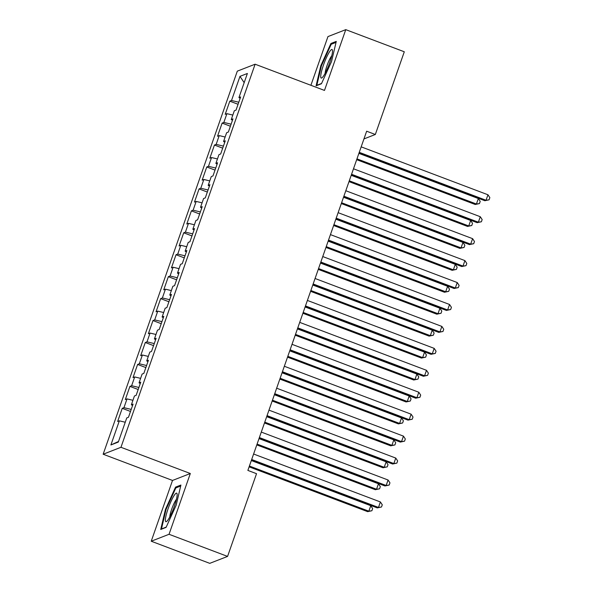 <?xml version="1.0" encoding="UTF-8"?>
<svg xmlns="http://www.w3.org/2000/svg" width="593" height="593" viewBox="0 0 593 593"><rect width="100%" height="100%" fill="white"/><g stroke="black" fill="none" stroke-linecap="round" stroke-linejoin="round"><path stroke-width="0.89" d="M151.237 541.224L169.042 534.286L190.323 473.51L172.519 480.449L151.237 541.224L209.759 563.35L227.571 556.412L256.532 473.688L247.867 470.412L366.652 131.209L375.325 134.492L404.293 51.776L345.763 29.65L327.959 36.588L310.902 85.296M172.519 480.449L103.152 454.231L237.311 71.145L255.116 64.207L120.965 447.292L103.152 454.231M244.168 82.664L239.972 76.364L231.522 100.499L229.81 101.158L225.199 114.323L226.911 113.663L223.835 122.44L222.13 123.099L217.52 136.264L219.225 135.604L216.156 144.381L214.444 145.04L209.833 158.205L211.545 157.545L208.469 166.314L206.764 166.981L202.154 180.146L203.859 179.479L200.782 188.255L199.078 188.922L194.467 202.087L196.179 201.42L193.103 210.196L191.391 210.863L186.788 224.028L188.492 223.361L185.416 232.137L183.711 232.804L179.101 245.969L180.806 245.302L177.737 254.078L176.025 254.745L171.414 267.91L173.126 267.243L170.05 276.019L168.345 276.686L163.735 289.851L165.44 289.184L162.371 297.96L160.659 298.627L156.048 311.792L157.76 311.125L154.684 319.901L152.979 320.568L148.369 333.733L150.073 333.066L147.005 341.842L145.292 342.509L140.682 355.674L142.394 355.007L139.318 363.783L137.613 364.45L133.002 377.615L134.707 376.948L131.631 385.724L129.926 386.391L125.316 399.556L127.028 398.889L123.952 407.665L122.24 408.332L117.629 421.497L119.341 420.83L125.249 422.238M239.972 76.364L247.385 73.473L238.935 97.608L240.15 98.334M118.511 441.481L110.891 444.965L118.303 442.074L126.754 417.939L128.459 417.272L133.069 404.107L131.364 404.774L134.433 395.998L136.145 395.331L140.756 382.166L139.044 382.833L142.12 374.057L143.825 373.39L148.435 360.225L146.73 360.892L149.807 352.116L151.511 351.449L156.122 338.284L154.41 338.951L157.486 330.175L159.198 329.508L163.801 316.351L162.097 317.01L165.173 308.234L166.878 307.574L171.488 294.41L169.783 295.069L172.852 286.293L174.564 285.633L179.175 272.469L177.463 273.128L180.539 264.352L182.244 263.692L186.854 250.528L185.149 251.195L188.218 242.418L189.93 241.751L194.541 228.587L192.829 229.254L195.905 220.477L197.61 219.81L202.22 206.646L200.516 207.313L203.584 198.536L205.297 197.869L209.907 184.705L208.195 185.372L211.271 176.595L212.976 175.928L217.587 162.764L215.882 163.431L218.958 154.654L220.663 153.987L225.273 140.823L223.561 141.49L226.637 132.713L228.349 132.046L232.96 118.882L231.248 119.549L234.324 110.772L236.029 110.105L240.639 96.941L238.935 97.608M110.891 444.965L119.341 420.83M123.952 407.665L131.216 409.4M127.028 398.889L132.928 400.297M131.631 385.724L138.903 387.459M134.707 376.948L140.615 378.356M131.364 404.774L132.58 405.501M139.318 363.783L146.59 365.518M142.394 355.007L148.294 356.415M139.044 382.833L140.267 383.567M147.005 341.842L154.269 343.577M150.073 333.066L155.981 334.474M146.73 360.892L147.946 361.626M154.684 319.901L161.956 321.636M157.76 311.125L163.668 312.533M154.41 338.951L155.633 339.685M162.371 297.96L169.635 299.695M165.44 289.184L171.347 290.592M162.097 317.01L163.32 317.744M170.05 276.019L177.322 277.754M173.126 267.243L179.034 268.651M169.783 295.069L170.999 295.803M177.737 254.078L185.001 255.813M180.806 245.302L186.713 246.71M177.463 273.128L178.686 273.862M185.416 232.137L192.688 233.872M188.492 223.361L194.4 224.769M185.149 251.195L186.365 251.921M193.103 210.196L200.367 211.931M196.179 201.42L202.08 202.828M192.829 229.254L194.052 229.98M200.782 188.255L208.054 189.99M203.859 179.479L209.766 180.895M200.516 207.313L201.731 208.039M208.469 166.314L215.741 168.049M211.545 157.545L217.446 158.954M208.195 185.372L209.418 186.098M216.156 144.381L223.42 146.108M219.225 135.604L225.132 137.013M215.882 163.431L217.105 164.157M223.835 122.44L231.107 124.167M226.911 113.663L232.819 115.072M223.561 141.49L224.784 142.216M231.522 100.499L238.786 102.226M231.248 119.549L232.471 120.275M169.042 534.286L227.571 556.412M255.116 64.207L324.482 90.425L345.763 29.65M190.323 473.51L120.965 447.292M363.954 138.925L375.325 134.492M321.443 83.746L331.546 61.531L336.275 41.399L330.916 43.489L320.82 65.712L316.084 85.837L321.443 83.746M180.917 485.037L175.55 487.127L165.454 509.35L160.725 529.475L166.084 527.385L176.18 505.169L180.917 485.037M229.81 101.158L238.067 104.286M222.13 123.099L230.388 126.227M214.444 145.04L222.701 148.161M206.764 166.981L215.022 170.102M199.078 188.922L207.335 192.043M191.391 210.863L199.648 213.984M183.711 232.804L191.969 235.925M176.025 254.745L184.282 257.866M168.345 276.686L176.603 279.807M160.659 298.627L168.916 301.748M152.979 320.568L161.237 323.689M145.292 342.509L153.55 345.63M137.613 364.45L145.863 367.571M129.926 386.391L138.184 389.512M122.24 408.332L130.497 411.453M321.391 65.927L320.82 65.712M332.087 43.934L330.916 43.489M176.729 487.572L175.55 487.127M166.033 509.565L165.454 509.35M358.965 153.15L484.837 200.731L486.045 200.264L359.254 152.334M487.965 194.778L489.848 197.632L489.077 199.826L486.045 200.264L487.965 194.778L361.174 146.849M489.077 199.826L484.837 200.731M356.682 159.68L475.215 204.489L476.416 204.014L478.336 198.529L358.891 153.379M356.971 158.865L476.416 204.014L479.448 203.577L475.215 204.489M478.336 198.529L480.219 201.383L479.448 203.577M351.286 175.091L477.157 222.671L478.358 222.205L351.567 174.275M480.278 216.719L482.161 219.573L481.39 221.767L478.358 222.205L480.278 216.719L353.495 168.79M481.39 221.767L477.157 222.671M343.599 197.032L469.471 244.612L470.679 244.146L343.888 196.216M472.599 238.66L474.474 241.514L473.711 243.708L470.679 244.146L472.599 238.66L345.808 190.731M473.711 243.708L469.471 244.612M348.995 181.621L467.529 226.43L468.737 225.955L470.657 220.47L351.204 175.32M349.284 180.806L468.737 225.955L471.769 225.518L467.529 226.43M470.657 220.47L472.532 223.324L471.769 225.518M341.316 203.562L459.849 248.371L461.05 247.896L462.97 242.411L343.525 197.261M341.598 202.747L461.05 247.896L464.082 247.459L459.849 248.371M462.97 242.411L464.853 245.265L464.082 247.459M323.852 75.526A15.27 2.52 -69.3 0 0 329.945 61.983A15.27 2.52 -69.3 0 0 332.465 50.368A15.27 2.52 -69.3 0 0 329.374 52.043A15.27 2.52 -69.3 0 0 322.014 69.626A15.27 2.52 -69.3 0 0 322.132 77.713A15.27 2.52 -69.3 0 0 323.852 75.526M331.798 55.69A10.459 1.727 -69.3 0 0 331.072 56.713A10.459 1.727 -69.3 0 0 325.149 73.28M321.576 83.457L316.832 85.31L321.421 65.808L331.198 44.282L336.046 42.392M168.494 519.164A15.27 2.52 -69.3 0 0 174.579 505.621A15.27 2.52 -69.3 0 0 177.107 494.006A15.27 2.52 -69.3 0 0 174.016 495.681A15.27 2.52 -69.3 0 0 166.655 513.264A15.27 2.52 -69.3 0 0 166.766 521.351A15.27 2.52 -69.3 0 0 168.494 519.164M176.44 499.328A10.459 1.727 -69.3 0 0 175.706 500.351A10.459 1.727 -69.3 0 0 169.791 516.918M166.218 527.103L161.474 528.949L166.055 509.446L175.839 487.92L180.68 486.03M335.92 218.973L461.791 266.553L462.992 266.087L336.201 218.157M464.912 260.601L466.795 263.455L466.024 265.649L462.992 266.087L464.912 260.601L338.121 212.672M466.024 265.649L461.791 266.553M328.233 240.914L454.105 288.494L455.305 288.028L328.522 240.098M457.233 282.542L459.108 285.396L458.345 287.59L455.305 288.028L457.233 282.542L330.442 234.613M458.345 287.59L454.105 288.494M333.629 225.503L452.162 270.312L453.363 269.837L455.291 264.352L335.838 219.202M333.918 224.688L453.363 269.837L456.402 269.4L452.162 270.312M455.291 264.352L457.166 267.206L456.402 269.4M325.95 247.444L444.483 292.253L445.684 291.778L447.604 286.293L328.151 241.143M326.232 246.629L445.684 291.778L448.716 291.341L444.483 292.253M447.604 286.293L449.487 289.147L448.716 291.341M320.554 262.855L446.425 310.435L447.626 309.969L320.835 262.039M449.546 304.483L451.429 307.337L450.658 309.531L447.626 309.969L449.546 304.483L322.755 256.554M450.658 309.531L446.425 310.435M318.263 269.385L436.796 314.186L437.997 313.719L439.917 308.234L320.472 263.084M318.552 268.57L437.997 313.719L441.036 313.282L436.796 314.186M439.917 308.234L441.8 311.088L441.036 313.282M312.867 284.796L438.738 332.376L439.939 331.91L313.156 283.98M441.859 326.424L443.742 329.278L442.978 331.472L439.939 331.91L441.859 326.424L315.076 278.495M442.978 331.472L438.738 332.376M310.584 291.326L429.11 336.127L430.318 335.66L432.238 330.175L312.785 285.025M310.865 290.511L430.318 335.66L433.35 335.223L429.11 336.127M432.238 330.175L434.12 333.029L433.35 335.223M305.18 306.737L431.052 354.317L432.26 353.851L305.469 305.921M434.18 348.365L436.063 351.219L435.292 353.413L432.26 353.851L434.18 348.365L307.389 300.436M435.292 353.413L431.052 354.317M302.897 313.267L421.43 358.068L422.631 357.601L424.551 352.116L305.106 306.966M303.186 312.452L422.631 357.601L425.663 357.164L421.43 358.068M424.551 352.116L426.434 354.97L425.663 357.164M297.501 328.678L423.372 376.259L424.573 375.792L297.782 327.862M426.493 370.306L428.376 373.16L427.605 375.354L424.573 375.792L426.493 370.306L299.71 322.377M427.605 375.354L423.372 376.259M295.218 335.208L413.744 380.009L414.952 379.542L416.872 374.057L297.419 328.907M295.499 334.393L414.952 379.542L417.983 379.105L413.744 380.009M416.872 374.057L418.754 376.911L417.983 379.105M289.814 350.619L415.686 398.2L416.894 397.733L290.103 349.803M418.814 392.247L420.689 395.094L419.926 397.288L416.894 397.733L418.814 392.247L292.023 344.318M419.926 397.288L415.686 398.2M287.531 357.149L406.064 401.95L407.265 401.483L409.185 395.998L289.74 350.848M287.82 356.326L407.265 401.483L410.297 401.046L406.064 401.95M409.185 395.998L411.068 398.852L410.297 401.046M282.135 372.56L408.006 420.14L409.207 419.674L282.416 371.744M411.127 414.188L413.01 417.035L412.239 419.229L409.207 419.674L411.127 414.188L284.336 366.259M412.239 419.229L408.006 420.14M279.844 379.09L398.377 423.891L399.586 423.424L401.505 417.939L282.053 372.782M280.133 378.267L399.586 423.424L402.617 422.987L398.377 423.891M401.505 417.939L403.381 420.793L402.617 422.987M274.448 394.501L400.319 442.081L401.528 441.615L274.737 393.685M403.448 436.129L405.323 438.976L404.559 441.17L401.528 441.615L403.448 436.129L276.657 388.2M404.559 441.17L400.319 442.081M272.165 401.024L390.698 445.832L391.899 445.365L393.819 439.88L274.374 394.723M272.446 400.208L391.899 445.365L394.931 444.928L390.698 445.832M393.819 439.88L395.701 442.734L394.931 444.928M266.768 416.442L392.64 464.022L393.841 463.556L267.05 415.626M395.761 458.07L397.644 460.917L396.873 463.111L393.841 463.556L395.761 458.07L268.97 410.141M396.873 463.111L392.64 464.022M264.478 422.965L383.011 467.773L384.212 467.306L386.139 461.821L266.687 416.664M264.767 422.149L384.212 467.306L387.251 466.869L383.011 467.773M386.139 461.821L388.015 464.675L387.251 466.869M259.082 438.383L384.953 485.964L386.154 485.497L259.371 437.567M388.081 480.011L389.957 482.858L389.193 485.052L386.154 485.497L388.081 480.011L261.291 432.082M389.193 485.052L384.953 485.964M256.799 444.906L375.332 489.714L376.533 489.247L378.453 483.762L259 438.605M257.08 444.09L376.533 489.247L379.564 488.81L375.332 489.714M378.453 483.762L380.335 486.616L379.564 488.81M251.402 460.324L377.274 507.904L378.475 507.438L251.684 459.508M380.395 501.952L382.277 504.799L381.507 506.993L378.475 507.438L380.395 501.952L253.604 454.023M381.507 506.993L377.274 507.904M249.112 466.847L367.645 511.655L368.846 511.188L370.766 505.703L251.321 460.546M249.401 466.031L368.846 511.188L371.885 510.743L367.645 511.655M370.766 505.703L372.649 508.549L371.885 510.743"/></g></svg>
